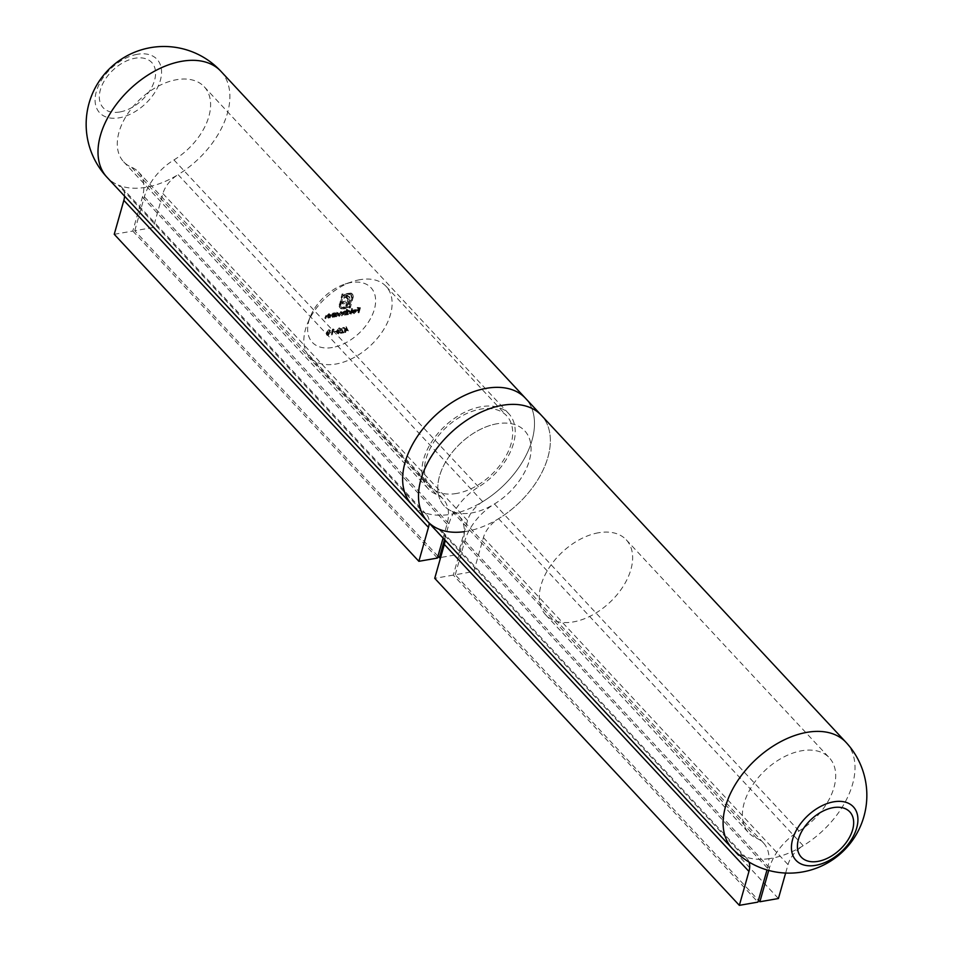 <?xml version="1.0" encoding="UTF-8"?>
<svg xmlns="http://www.w3.org/2000/svg" width="953" height="953" viewBox="0 0 953 953"><rect width="100%" height="100%" fill="white"/><g stroke="black" fill="none" stroke-linecap="round" stroke-linejoin="round"><path stroke-width="0.71" stroke-dasharray="4.76 3.57" d="M845.978 742.316A77.789 48.877 -43 0 1 852.554 784.259A77.789 48.877 -43 0 1 803.212 845.704A77.789 48.877 -43 0 1 773.502 857.891A77.789 48.877 -43 0 1 771.227 858.331A77.789 48.877 -43 0 1 768.976 858.689A46.673 29.329 -43 0 1 767.51 868.195L767.01 869.946M464.361 531.667A77.789 48.877 -43 0 0 466.613 531.321A77.789 48.877 -43 0 0 536.634 481.634A77.789 48.877 -43 0 0 541.352 415.305A77.789 48.877 -43 0 1 498.586 518.694A23.932 15.034 137 0 0 483.409 537.599L473.808 571.514L455.248 574.754L758.445 900.24M768.726 870.434L769.464 867.849A46.673 29.329 -43 0 1 773.502 857.891A46.673 29.329 -43 0 1 799.067 830.98A55.048 34.594 137 0 0 829.336 757.814A55.048 34.594 137 0 0 801.664 750.761A55.048 34.594 137 0 0 752.108 785.927A55.048 34.594 137 0 0 748.772 832.862A55.048 34.594 137 0 0 756.777 838.366A46.673 29.329 -43 0 1 763.556 843.036A46.673 29.329 -43 0 1 768.976 858.689A77.789 48.877 -43 0 1 743.447 856.139A77.789 48.877 -43 0 1 732.13 848.361M455.248 574.754L464.838 540.839A46.673 29.329 -43 0 1 494.452 503.97A55.048 34.594 137 0 0 524.71 430.804A55.048 34.594 137 0 0 497.049 423.751A55.048 34.594 137 0 0 447.493 458.905A55.048 34.594 137 0 0 444.146 505.852A55.048 34.594 137 0 0 452.151 511.356A46.673 29.329 -43 0 1 458.941 516.014A46.673 29.329 -43 0 1 462.884 541.173L453.294 575.1L757.909 902.11M749.022 862.036A23.932 15.034 137 0 0 746.926 858.534A23.932 15.034 137 0 0 743.447 856.139L438.821 529.129A77.789 48.877 -43 0 1 427.516 521.351M473.808 571.514L778.422 898.524M453.294 575.1L434.735 578.34M445.063 540.184A23.932 15.034 137 0 0 442.299 531.512A23.932 15.034 137 0 0 438.821 529.129M498.586 518.694L803.212 845.704A23.932 15.034 137 0 0 788.024 864.609L785.629 873.055M332.454 347.5A40.097 25.195 -43 0 1 310.475 316.265A40.097 25.195 -43 0 1 345.081 284.042A40.097 25.195 -43 0 1 350.835 282.576A40.097 25.195 -43 0 1 374.374 309.332A40.097 25.195 -43 0 1 332.454 347.5M359.912 279.694A52.058 32.712 137 0 0 352.443 281.6A52.058 32.712 137 0 0 307.521 323.448A52.058 32.712 137 0 0 309.892 357.339A52.058 32.712 137 0 0 336.064 364.01A52.058 32.712 137 0 0 382.927 330.762A52.058 32.712 137 0 0 386.084 286.365A52.058 32.712 137 0 0 359.912 279.694M456.642 493.451A52.058 32.712 -43 0 1 430.47 486.78A52.058 32.712 -43 0 1 433.627 442.395A52.058 32.712 -43 0 1 480.491 409.147A52.058 32.712 -43 0 1 506.662 415.806A52.058 32.712 -43 0 1 503.506 460.204A52.058 32.712 -43 0 1 456.642 493.451M220.87 71.261A77.789 48.877 -43 0 1 227.445 113.193A77.789 48.877 -43 0 1 178.104 174.649L482.718 501.659A77.789 48.877 -43 0 0 525.484 398.271A77.789 48.877 -43 0 1 520.767 464.599A77.789 48.877 -43 0 1 450.745 514.286A77.789 48.877 -43 0 1 411.648 504.316A77.789 48.877 -43 0 0 422.953 512.095A23.932 15.034 137 0 1 426.444 514.489A23.932 15.034 137 0 1 429.195 523.161M598.591 532.751A55.048 34.594 137 0 0 549.023 567.917A55.048 34.594 137 0 0 545.688 614.852A55.048 34.594 137 0 0 573.361 621.904A55.048 34.594 137 0 0 622.917 586.75A55.048 34.594 137 0 0 626.252 539.803A55.048 34.594 137 0 0 598.591 532.751M497.049 423.751A55.048 34.594 137 0 0 447.493 458.905A55.048 34.594 137 0 0 444.146 505.852A55.048 34.594 137 0 0 471.818 512.905A55.048 34.594 137 0 0 521.374 477.751A55.048 34.594 137 0 0 524.71 430.804A55.048 34.594 137 0 0 497.049 423.751M332.811 329.547L333.61 329.404L332.502 329.095L331.048 334.229L332.811 329.547L334.241 330.083L333.61 329.404M333.979 332.085L336.123 331.215L334.134 331.561L334.622 332.776L336.612 332.418L335.968 331.739M336.671 330.81L337.696 333.193L340.185 330.191L339.22 327.796L336.671 330.81L338.339 333.872L336.743 332.942L338.339 333.872L340.829 330.882L340.185 330.191M340.829 330.882L339.864 328.475L340.805 328.725L339.22 327.796L339.864 328.475L337.314 331.489M350.025 313.573L351.979 308.236L350.025 313.573L351.121 314.18L350.49 313.501M346.439 311.333L346.606 309.177L345.117 314.43L345.772 313.704L346.535 314.55L345.772 313.704L347.106 314.145L349.632 311.857L349.429 310.583L348.19 310.273L346.439 311.333L347.071 312.012L347.714 309.773L347.071 309.094M327.629 317.492L329.154 313.656L328.499 314.419L327.272 313.93L324.77 317.98L327.213 314.371L328.225 315.145L327.629 317.492L328.725 318.088L328.094 317.409M328.725 318.088L329.786 314.335L329.13 315.098L327.272 313.93L327.903 314.609L325.414 318.671L324.77 317.98M325.414 318.671L327.856 315.05L327.213 314.371L328.856 315.824L328.261 318.171M332.001 316.73L333.526 312.894L332.871 313.656L331.644 313.168L329.154 317.218L331.596 313.608L332.597 314.371L332.001 316.73L333.097 317.325L332.466 316.646M333.097 317.325L334.158 313.573L333.502 314.335L331.644 313.168L332.275 313.847L329.786 317.897L329.154 317.218M329.786 317.897L332.228 314.287L331.596 313.608L333.228 315.062L332.633 317.409M334.848 313.323L333.526 316.456L334.169 315.729L334.932 316.575L334.169 315.729L335.516 316.17L338.029 313.882L337.827 312.608L334.848 313.323L335.492 314.002L335.051 312.632M345.296 330.608L347.75 330.191L345.987 326.617L344.498 331.882L345.296 330.608L345.939 331.299L348.393 330.87L347.75 330.191M343.592 314.704L345.117 310.869L341.913 312.227L340.781 311.56L338.434 315.598L340.733 312.012L342.079 312.882L340.733 312.012L341.472 315.074L343.33 311.56L344.664 312.429L343.33 311.56L344.057 314.621M344.7 315.3L345.76 311.548L345.105 312.286L343.378 311.119M344.009 311.798L342.556 312.906L340.781 311.56L341.424 312.25L339.065 316.289L338.434 315.598M355.231 310.976L353.468 312.596L351.824 312.346L352.693 313.477L351.824 312.346L353.277 313.072L355.719 310.809L355.648 309.63L354.361 309.189L352.634 310.201L351.86 311.571L355.231 310.976L355.874 311.667L354.099 313.287L352.3 312.06L353.277 313.072M353.908 313.751L356.362 311.488L356.279 310.321L354.361 309.189L354.992 309.88L353.265 310.881L352.634 310.201M341.508 328.892L342.925 327.653L344.247 328.547L343.044 327.129L341.055 328.928L342.484 331.727L339.923 332.68L343.437 332.061L341.508 328.892L342.139 329.571L343.556 328.332L342.925 327.653L344.879 329.226L343.044 327.129L343.676 327.808L341.686 329.607L341.055 328.928M326.343 332.609L327.356 334.991L329.845 332.001L328.88 329.607L326.343 332.609L327.999 335.682L326.402 334.753L327.999 335.682L330.488 332.68L329.845 332.001M330.488 332.68L329.524 330.286L330.465 330.524L328.88 329.607L329.524 330.286L326.974 333.3M357.911 312.203L359.829 306.985L357.315 307.426L359.221 307.593L358.769 309.177L356.565 310.059L358.626 309.701L357.911 312.203L359.007 312.798L358.376 312.119M349.406 293.536L342.651 294.715L339.792 304.793L339.756 307.223L341.031 308.748L344.688 308.855L345.022 307.652L341.388 307.188L341.007 304.579L343.521 295.704L349.072 294.727L351.574 295.418L351.967 298.003L349.453 306.878L347.797 307.176L350.073 298.229L348.441 296.443L344.712 296.836L344.271 298.384L348.059 298.36L347.785 301.589L343.128 302.399L342.699 303.936L347.357 303.114L345.772 308.665L350.323 307.867L353.36 296.395L351.157 293.071L342.02 294.036L339.125 306.532L340.4 308.069L344.057 308.176L344.39 306.973L340.757 306.509L340.376 303.9L342.889 295.025L348.429 294.048L350.93 294.727L351.323 297.324L348.822 306.199L347.166 306.485L349.429 297.55L347.809 295.752L344.069 296.145L343.628 297.705L346.785 297.312L347.559 299.468L347.154 300.898L342.496 301.72L342.067 303.245L346.725 302.435L345.129 307.986L349.68 307.188L352.729 295.716L351.157 293.071L351.8 293.75L349.406 293.536L348.774 292.857M339.125 306.532L341.031 308.748L339.125 306.532M350.859 294.644L351.574 295.418L350.859 294.644M346.785 297.312L348.059 298.36L346.785 297.312M335.682 313.311L334.586 312.715M335.218 313.394L334.158 317.135L333.526 316.456M334.158 317.135L333.991 316.372M334.622 317.063L334.801 316.408L336.147 316.849L335.516 316.17M336.147 316.849L338.672 314.561L338.029 313.882M338.672 314.561L338.458 313.287L336.6 312.298M337.231 312.977L335.492 314.002M336.266 316.396L335.146 315.193L337.088 313.442L338.208 314.645L336.266 316.396L335.146 315.193L334.515 314.514L336.457 312.763L337.565 313.966L335.623 315.717L334.515 314.514L336.266 316.396M337.088 313.442L338.208 314.645L337.088 313.442M334.158 313.573L333.526 312.894M333.693 313.656L333.062 312.977M333.502 314.335L332.275 313.847L333.502 314.335M330.25 317.825L329.619 317.146M331.048 315.193L330.405 314.514M332.228 314.287L333.228 315.062L332.228 314.287M329.786 314.335L329.154 313.656M329.321 314.419L328.69 313.74M329.13 315.098L327.903 314.609L329.13 315.098M325.878 318.588L325.235 317.909M326.665 315.955L326.033 315.276M327.856 315.05L328.856 315.824L327.856 315.05M348.393 330.87L346.082 326.605M346.713 327.284L345.987 326.617M346.63 327.296L345.617 330.846L344.986 330.167M345.617 330.846L344.39 330.274M345.022 330.953L344.236 330.798M344.879 331.477L345.474 331.37L344.831 330.691M345.474 331.37L345.141 332.561L344.498 331.882M345.141 332.561L344.962 331.799M345.605 332.478L345.939 331.299M347.631 330.5L346.082 330.774L346.713 328.547L347.631 330.5L345.451 330.083L346.082 327.856L346.987 329.821M346.082 330.774L345.451 330.083M346.713 328.547L346.082 327.856M345.76 311.548L345.117 310.869M345.296 311.631L344.652 310.952M342.556 312.906L341.424 312.25L342.556 312.906M339.065 316.289L338.887 315.526M339.53 316.205L341.377 312.691L342.056 314.371L341.65 315.836L341.019 315.145M341.65 315.836L341.472 315.074M342.115 315.753L343.962 312.239L344.236 315.383M347.714 309.773L346.606 309.177M347.249 309.856L345.76 315.109L345.117 314.43M345.76 315.109L345.582 314.347M346.225 315.038L346.404 314.383L347.75 314.835L347.106 314.145M347.75 314.835L350.263 312.536L349.632 311.857M350.263 312.536L350.061 311.262L348.19 310.273M348.834 310.952L347.071 312.012M347.857 314.371L346.749 313.168L348.691 311.417L349.799 312.62L347.857 314.371L346.118 312.489L348.059 310.738L349.167 311.941L347.226 313.692L346.118 312.489L347.857 314.371M348.691 311.417L349.799 312.62L348.691 311.417M351.121 314.18L352.61 308.915L351.979 308.236M352.61 308.915L351.514 308.319M352.145 308.998L350.656 314.264M354.099 313.287L352.932 312.739L354.099 313.287M356.362 311.488L355.719 310.809M356.279 310.321L354.992 309.88L356.279 310.321M353.265 310.881L352.491 312.25L351.86 311.571M352.491 312.25L355.874 311.667M355.945 311.214L353.086 311.714L354.85 310.344L355.945 311.214L355.314 310.523L352.443 311.023L354.206 309.654L355.945 311.214M353.086 311.714L352.443 311.023M354.85 310.344L354.206 309.654M343.556 328.332L344.414 329.309L343.556 328.332M343.676 327.808L344.295 328.511M341.686 329.607L342.484 331.727M343.116 332.406L340.709 332.835L340.078 332.144M340.709 332.835L339.923 332.68M340.566 333.359L344.081 332.74L343.437 332.061M344.081 332.74L342.032 330.286M342.675 330.977L342.139 329.571M337.779 331.406L340.376 329.19L339.065 328.332L339.721 330.274L337.827 332.668L337.136 330.727L339.065 328.332L339.697 329.011L340.364 330.953L338.47 333.347L337.136 330.727M338.47 333.347L336.969 331.978L338.47 333.347M336.612 332.418L336.123 331.215M336.754 331.894L334.134 331.561M334.241 330.083L333.455 328.928M334.086 329.619L332.502 329.095M333.133 329.786L331.68 334.908L331.048 334.229M331.68 334.908L331.513 334.146M332.144 334.825L333.443 330.226M327.439 333.216L330.036 331.001L328.725 330.131L329.393 332.085L327.498 334.467L326.808 332.526L328.725 330.131L329.357 330.81L330.024 332.764L328.13 335.158L326.808 332.526M328.13 335.158L326.629 333.788L328.13 335.158M359.007 312.798L360.46 307.676L359.829 306.985M360.46 307.676L357.947 308.117L357.315 307.426M357.947 308.117L357.161 307.962M357.792 308.641L359.853 308.284L359.221 307.593M359.853 308.284L359.4 309.856L358.769 309.177M359.4 309.856L357.351 310.213L356.72 309.534M357.351 310.213L356.565 310.059M357.196 310.738L359.257 310.38L358.626 309.701M359.257 310.38L358.542 312.882M342.651 294.715L342.02 294.036M339.792 304.793L339.161 304.114M343.568 309.046L342.937 308.367M344.688 308.855L344.057 308.176M345.022 307.652L344.39 306.973M343.902 307.855L343.271 307.164M341.388 307.188L340.757 306.509M341.007 304.579L340.376 303.9M343.521 295.704L342.889 295.025M349.072 294.727L348.429 294.048M351.967 298.003L351.323 297.324M349.453 306.878L348.822 306.199M347.797 307.176L347.166 306.485M349.799 300.112L349.167 299.433M350.073 298.229L349.429 297.55M349.608 297.014L348.977 296.335M348.441 296.443L347.809 295.752M346.535 296.514L345.891 295.835M344.712 296.836L344.069 296.145M344.271 298.384L343.628 297.705M346.368 298.015L345.736 297.336M348.333 299.087L347.702 298.408M348.19 300.159L347.559 299.468M347.785 301.589L347.154 300.898M343.128 302.399L342.496 301.72M342.699 303.936L342.067 303.245M347.357 303.114L346.725 302.435M346.13 307.462L345.486 306.783L346.106 307.462M345.772 308.665L345.129 307.986M350.323 307.867L349.68 307.188M353.17 297.789L352.539 297.11M353.158 295.216L351.8 293.75L353.158 295.216M137.303 54.285A39.216 24.635 137 0 0 96.313 91.631A39.216 24.635 137 0 0 119.339 117.791A39.216 24.635 137 0 0 160.33 80.445A39.216 24.635 137 0 0 137.303 54.285M437.951 556.195L134.766 230.709L153.326 227.469L162.915 193.554A23.932 15.034 137 0 1 178.104 174.649A77.789 48.877 -43 0 1 148.394 186.836A77.789 48.877 -43 0 1 146.119 187.276A77.789 48.877 -43 0 1 143.879 187.622A77.789 48.877 -43 0 1 118.339 185.073L422.953 512.095M444.503 539.601L448.982 523.805A46.673 29.329 -43 0 1 478.585 486.935A55.048 34.594 137 0 0 508.854 413.769A55.048 34.594 137 0 0 481.182 406.717A55.048 34.594 137 0 0 431.626 441.882A55.048 34.594 137 0 0 428.29 488.818A55.048 34.594 137 0 0 436.295 494.321A46.673 29.329 -43 0 1 443.074 498.979A46.673 29.329 -43 0 1 447.028 524.15L443.085 538.064M134.766 230.709L144.356 196.794A46.673 29.329 -43 0 1 148.394 186.836A46.673 29.329 -43 0 1 173.97 159.925A55.048 34.594 137 0 0 204.228 86.759A55.048 34.594 137 0 0 176.567 79.707A55.048 34.594 137 0 0 126.999 114.86A55.048 34.594 137 0 0 123.664 161.807A55.048 34.594 137 0 0 131.669 167.311A46.673 29.329 -43 0 1 138.459 171.969A46.673 29.329 -43 0 1 143.879 187.622A46.673 29.329 -43 0 1 142.402 197.128L132.812 231.055L114.241 234.295M124.569 196.139A23.932 15.034 137 0 0 121.817 187.467A23.932 15.034 137 0 0 118.339 185.073A77.789 48.877 -43 0 1 107.022 177.306M153.326 227.469L457.94 554.479L440.62 557.505M132.812 231.055L437.427 558.065M482.718 501.659A23.932 15.034 137 0 0 467.542 520.564L457.94 554.479M452.151 511.356L756.777 838.366M464.838 540.839L769.464 867.849M494.452 503.97L799.067 830.98M462.884 541.173L767.51 868.195M483.409 537.599L788.024 864.609M330.322 315.991L329.69 315.312M330.751 316.062L330.107 315.383M333.014 316.051L332.383 315.372M325.95 316.753L325.318 316.074M326.379 316.825L325.735 316.146M328.642 316.813L328.011 316.134M339.637 314.252L339.006 313.573M340.102 314.168L339.471 313.489M342.056 314.371L341.424 313.692M342.651 313.847L342.02 313.168M344.676 313.799L344.045 313.12M342.21 331.263L341.579 330.584M340.364 330.953L339.721 330.274M330.024 332.764L329.393 332.085M342.163 309.094L341.531 308.415M353.36 296.395L352.729 295.716M119.852 111.977A33.188 20.847 -43 0 1 100.375 89.832A33.188 20.847 -43 0 1 135.064 58.24A33.188 20.847 -43 0 1 154.541 80.386A33.188 20.847 -43 0 1 119.852 111.977M131.669 167.311L436.295 494.321M144.356 196.794L448.982 523.805M173.97 159.925L478.585 486.935M142.402 197.128L447.028 524.15M162.915 193.554L467.542 520.564M545.688 614.852L748.772 832.862M626.252 539.803L829.336 757.814M458.941 516.014L763.556 843.036M442.299 531.512L746.926 858.534M310.475 316.265L307.521 323.448M345.081 284.042L352.443 281.6M309.892 357.339L430.47 486.78M386.084 286.365L506.662 415.806M337.827 312.608L338.458 313.287M334.646 315.479L335.289 316.158M337.41 312.989L338.041 313.668M332.704 313.418L333.336 314.109M332.406 313.823L333.038 314.514M328.332 314.192L328.964 314.871M328.035 314.585L328.666 315.276M344.283 311.309L344.915 311.988M341.686 311.81L342.33 312.489M349.429 310.583L350.061 311.262M346.249 313.454L346.88 314.133M349.012 310.964L349.644 311.643M352.503 312.393L353.134 313.072M355.505 309.451L356.148 310.142M355.124 309.88L355.755 310.559M344.069 327.379L344.7 328.058M337.159 332.49L337.791 333.169M326.819 334.289L327.451 334.968M339.709 307.557L340.34 308.236M347.357 297.61L347.988 298.289M351.991 293.667L352.622 294.358M123.664 161.807L428.29 488.818M204.228 86.759L508.854 413.769M138.459 171.969L443.074 498.979M121.817 187.467L426.444 514.489"/><path stroke-width="1.43" d="M815.697 865.336A39.216 24.635 -43 0 1 792.67 839.176A39.216 24.635 -43 0 1 833.661 801.83A39.216 24.635 -43 0 1 856.687 828.002A39.216 24.635 -43 0 1 815.697 865.336M464.361 531.667A77.789 48.877 -43 0 1 427.516 521.351A77.789 48.877 -43 0 1 432.233 455.022A77.789 48.877 -43 0 1 502.255 405.335A77.789 48.877 -43 0 1 541.352 415.305L845.978 742.316A77.789 48.877 -43 0 0 806.881 732.357A77.789 48.877 -43 0 0 725.555 806.429A77.789 48.877 -43 0 0 732.13 848.361A77.789 77.789 0 0 0 862.799 820.104A77.789 77.789 0 0 0 845.978 742.316M767.01 869.946L757.909 902.11L739.349 905.35L748.951 871.435A23.932 15.034 137 0 0 749.022 862.036M785.629 873.055L778.422 898.524L759.863 901.764L768.726 870.434M758.445 900.24L759.863 901.764M445.063 540.184A23.932 15.034 137 0 1 444.324 544.413L434.735 578.34L739.349 905.35M107.022 177.306A77.789 48.877 -43 0 1 100.446 135.374A77.789 48.877 -43 0 1 181.773 61.29A77.789 48.877 -43 0 1 220.87 71.261A77.789 77.789 0 0 0 90.201 99.517A77.789 77.789 0 0 0 107.022 177.306L411.648 504.316A77.789 48.877 -43 0 1 416.366 437.987A77.789 48.877 -43 0 1 486.387 388.312A77.789 48.877 -43 0 1 525.484 398.271L541.352 415.305A77.789 48.877 -43 0 0 502.255 405.335A77.789 48.877 -43 0 0 432.233 455.022A77.789 48.877 -43 0 0 427.516 521.351L732.13 848.361M427.516 521.351L411.648 504.316A77.789 48.877 -43 0 1 416.366 437.987A77.789 48.877 -43 0 1 486.387 388.312A77.789 48.877 -43 0 1 525.484 398.271L220.87 71.261M443.085 538.064L437.427 558.065L418.867 561.305L114.241 234.295L123.842 200.368A23.932 15.034 137 0 0 124.569 196.139M440.62 557.505L439.381 557.719L444.503 539.601M437.951 556.195L439.381 557.719M418.867 561.305L428.457 527.39A23.932 15.034 137 0 0 429.195 523.161M833.148 807.644A33.188 20.847 137 0 0 798.459 839.248A33.188 20.847 137 0 0 817.936 861.381A33.188 20.847 137 0 0 852.625 829.789A33.188 20.847 137 0 0 833.148 807.644M444.324 544.413L748.951 871.435M123.842 200.368L428.457 527.39"/></g></svg>
